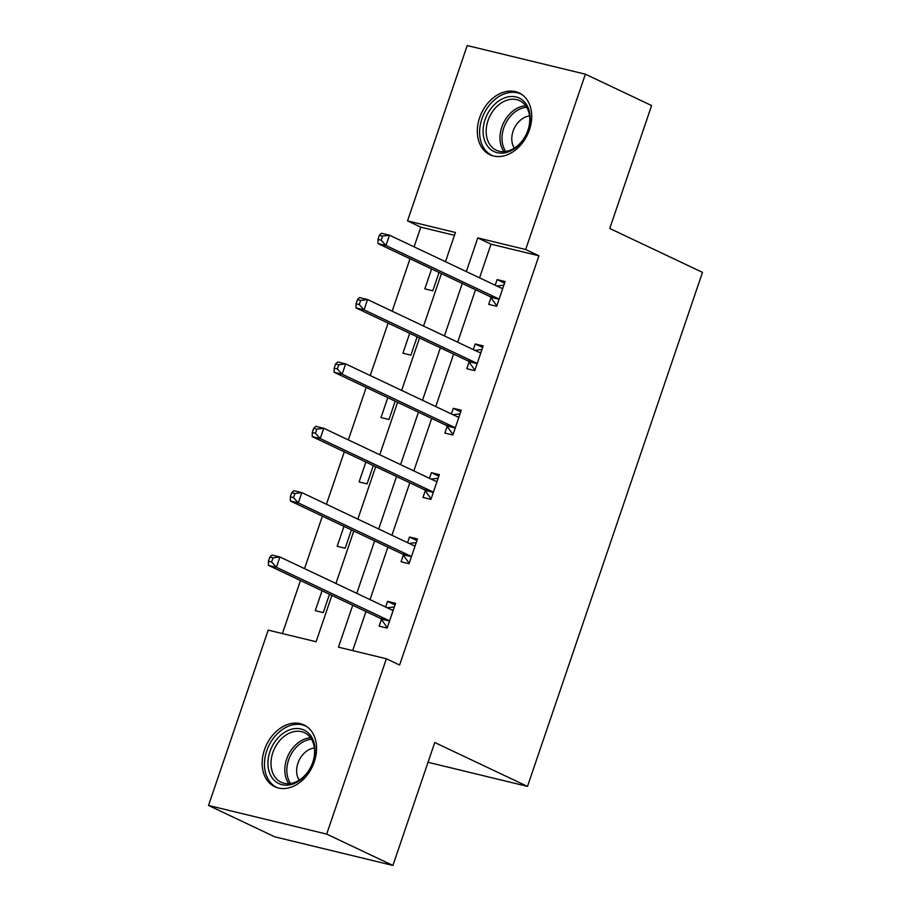 <?xml version="1.0" encoding="UTF-8"?>
<svg xmlns="http://www.w3.org/2000/svg" width="911" height="911" viewBox="0 0 911 911"><rect width="100%" height="100%" fill="white"/><g stroke="black" fill="none" stroke-linecap="round" stroke-linejoin="round"><path stroke-width="1.37" d="M529.428 129.852A34.174 25.394 115.3 0 1 489.902 154.699A34.174 25.394 115.3 0 1 479.607 117.781A34.174 25.394 115.3 0 1 519.145 92.933A34.174 25.394 115.3 0 1 529.428 129.852M314.272 761.881A34.174 25.394 115.3 0 1 274.746 786.728A34.174 25.394 115.3 0 1 264.452 749.799A34.174 25.394 115.3 0 1 303.978 724.951A34.174 25.394 115.3 0 1 314.272 761.881M454.464 235.323L420.768 227.158L407.524 220.883L467.206 45.55L585.374 74.19L651.604 105.539L609.755 228.479L702.483 272.366L527.492 786.398L434.763 742.511L392.914 865.45L274.746 836.81L208.517 805.461L268.198 630.127L316.106 641.743L331.889 595.384M420.768 227.158L414.072 246.835M410.018 258.735L392.163 311.186M388.109 323.086L370.253 375.548M366.199 387.448L348.344 439.911M344.29 451.81L326.434 504.261M322.38 516.161L304.525 568.623M300.471 580.523L282.41 633.578M428.033 762.291L527.492 786.398M322.061 590.738L315.274 610.655L323.257 612.591L329.497 594.257M343.971 526.376L337.184 546.304L345.167 548.24L351.407 529.906M365.88 462.025L359.093 481.942L367.076 483.878L373.316 465.544M387.79 397.663L381.003 417.591L388.986 419.515L395.226 401.193M409.699 333.312L402.913 353.229L410.895 355.165L417.136 336.831M431.609 268.95L424.822 288.867L432.805 290.803L439.045 272.469M352.728 605.257L338.459 647.163L386.366 658.767L399.61 665.041L538.936 255.786L491.029 244.182L479.573 277.832M475.519 289.732L457.664 342.194M453.61 354.094L435.754 406.545M431.7 418.445L413.845 470.907M409.791 482.807L391.935 535.258M387.881 547.169L370.025 599.62M365.971 611.52L352.671 650.602M381.424 619.457L379.147 626.142L387.129 628.078L395.556 603.321L387.574 601.385L385.66 607.022M403.334 555.106L401.056 561.78L409.039 563.715L417.466 538.959L409.483 537.023L407.57 542.66M425.243 490.744L422.966 497.429L430.949 499.353L439.375 474.608L431.393 472.672L429.48 478.298M447.153 426.394L444.875 433.067L452.858 435.002L461.285 410.246L453.302 408.31L451.389 413.947M469.063 362.031L466.785 368.704L474.768 370.64L483.194 345.895L475.212 343.959L473.299 349.585M490.972 297.669L488.695 304.354L496.677 306.29L505.104 281.533L497.121 279.597L495.208 285.234M392.914 865.45L326.673 834.1L208.517 805.461M585.374 74.19L525.681 249.523L477.785 237.908L466.33 271.558M538.936 255.786L525.681 249.523M386.366 658.767L326.673 834.1M462.276 283.469L444.42 335.92M440.366 347.82L422.51 400.282M418.456 412.182L400.601 464.633M396.547 476.533L378.691 528.995M374.637 540.895L356.782 593.346M445.479 261.696L455.42 232.499L407.524 220.883M335.943 583.484L353.798 531.033M357.841 519.133L375.708 466.671M379.75 454.771L397.617 402.32M401.66 390.409L419.527 337.958M423.569 326.058L441.436 273.596M491.029 244.182L477.785 237.908M395.021 604.904L387.574 601.385M416.931 540.553L409.483 537.023M438.84 476.191L431.393 472.672M460.75 411.84L453.302 408.31M482.659 347.478L475.212 343.959M504.569 283.116L497.121 279.597M387.323 607.808L394.326 606.954M269.827 557.088L268.426 561.21L271.615 561.985L273.027 557.862L269.827 557.088L271.933 555.038L279.916 556.974L391.719 609.892A4.384 2.892 103.6 0 0 392.094 610.017A4.384 2.892 103.6 0 0 392.812 610.063L393.29 609.994M273.027 557.862L279.916 556.974L276.409 567.291L268.426 565.355L380.229 618.273A4.384 2.892 103.6 0 1 381.117 619.036L387.221 627.565M389.407 621.393L389.099 620.972A4.384 2.892 103.6 0 0 388.211 620.197L276.409 567.291L271.615 561.985M268.426 561.21L268.426 565.355M288.912 730.11A29.573 21.978 115.3 0 1 314.887 747.441A29.573 21.978 115.3 0 1 294.048 783.574A29.573 21.978 115.3 0 1 268.073 766.242A29.573 21.978 115.3 0 1 288.912 730.11M295.187 782.219A27.376 20.349 -64.7 0 0 314.044 757.474A27.376 20.349 -64.7 0 0 304.525 732.717A27.376 20.349 -64.7 0 0 290.427 732.717A27.376 20.349 -64.7 0 0 271.569 757.462A27.376 20.349 -64.7 0 0 281.1 782.219A27.376 20.349 -64.7 0 0 295.187 782.219M314.397 748.011A19.495 14.485 -64.7 0 0 310.457 749.001A19.495 14.485 -64.7 0 0 299.184 780.169M306.529 726.409A33.946 25.235 -64.7 0 0 306.005 726.158A33.946 25.235 -64.7 0 0 288.536 726.158A33.946 25.235 -64.7 0 0 265.147 756.836A33.946 25.235 -64.7 0 0 276.955 787.525A33.946 25.235 -64.7 0 0 277.491 787.776M528.198 130.045A29.573 21.978 115.3 0 1 497.167 152.661A29.573 21.978 115.3 0 1 485.085 119.592A29.573 21.978 115.3 0 1 516.127 96.976A29.573 21.978 115.3 0 1 528.198 130.045M488.011 120.605A27.376 20.349 -64.7 0 0 496.256 150.19A27.376 20.349 -64.7 0 0 527.924 130.284A27.376 20.349 -64.7 0 0 519.68 100.7A27.376 20.349 -64.7 0 0 488.011 120.605M529.553 115.982A19.495 14.485 -64.7 0 0 513.098 131.15A19.495 14.485 -64.7 0 0 514.339 148.14M521.684 94.391A33.946 25.235 -64.7 0 0 521.16 94.129A33.946 25.235 -64.7 0 0 481.896 118.817A33.946 25.235 -64.7 0 0 492.122 155.508A33.946 25.235 -64.7 0 0 492.646 155.747M409.13 563.203L403.026 554.674A4.384 2.892 103.6 0 0 402.138 553.911L290.336 500.993L298.318 502.929L301.826 492.612L413.628 545.53A4.384 2.892 103.6 0 0 414.004 545.666A4.384 2.892 103.6 0 0 414.721 545.7L415.2 545.643M409.233 543.446L416.236 542.592M411.316 557.042L411.009 556.61A4.384 2.892 103.6 0 0 410.121 555.847L298.318 502.929L293.524 497.622L294.936 493.5L291.736 492.726L290.336 496.848L293.524 497.622M291.736 492.726L293.843 490.687L301.826 492.612L294.936 493.5M290.336 496.848L290.336 500.993M431.028 498.852L424.936 490.323A4.384 2.892 103.6 0 0 424.048 489.549L312.245 436.642L320.228 438.578L323.735 428.261L435.538 481.179A4.384 2.892 103.6 0 0 435.913 481.304A4.384 2.892 103.6 0 0 436.631 481.338L437.098 481.281M431.142 479.095L438.134 478.241M433.226 492.68L432.919 492.259A4.384 2.892 103.6 0 0 432.03 491.484L320.228 438.578L315.434 433.272L316.846 429.138L313.646 428.375L312.245 432.497L315.434 433.272M313.646 428.375L315.753 426.325L323.735 428.261L316.846 429.138M312.245 432.497L312.245 436.642M453.052 414.733L460.044 413.879M335.555 364.013L334.155 368.135L337.343 368.909L338.755 364.787L335.555 364.013L337.662 361.963L345.645 363.899L457.447 416.817A4.384 2.892 103.6 0 0 457.823 416.953A4.384 2.892 103.6 0 0 458.54 416.987L459.007 416.931M338.755 364.787L345.645 363.899L342.137 374.216L334.143 372.28L445.957 425.198A4.384 2.892 103.6 0 1 446.845 425.961L452.938 434.49M455.136 428.318L454.828 427.897A4.384 2.892 103.6 0 0 453.94 427.134L342.137 374.216L337.343 368.909M334.155 368.135L334.143 372.28M474.847 370.128L468.755 361.599A4.384 2.892 103.6 0 0 467.867 360.836L356.053 307.918L364.047 309.854L367.554 299.548L479.357 352.455A4.384 2.892 103.6 0 0 479.733 352.591A4.384 2.892 103.6 0 0 480.45 352.625L480.917 352.568M474.961 350.382L481.953 349.528M477.045 363.967L476.738 363.535A4.384 2.892 103.6 0 0 475.849 362.772L364.047 309.854L359.253 304.559L360.665 300.425L357.465 299.651L356.064 303.784L359.253 304.559M357.465 299.651L359.572 297.612L367.554 299.548L360.665 300.425M356.064 303.784L356.053 307.918M496.757 305.777L490.665 297.248A4.384 2.892 103.6 0 0 489.776 296.485L377.963 243.567L385.957 245.503L389.464 235.186L501.266 288.104A4.384 2.892 103.6 0 0 501.642 288.229A4.384 2.892 103.6 0 0 502.36 288.275L502.826 288.206M496.871 286.02L503.863 285.166M498.955 299.605L498.647 299.184A4.384 2.892 103.6 0 0 497.759 298.409L385.957 245.503L381.162 240.197L382.574 236.074L379.375 235.3L377.974 239.422L381.162 240.197M379.375 235.3L381.481 233.25L389.464 235.186L382.574 236.074M377.974 239.422L377.963 243.567M389.099 620.972L381.117 619.036M388.211 620.197L380.229 618.273M392.812 610.063L391.309 609.698M288.855 783.676A27.376 20.349 115.3 0 1 304.228 739.254A27.376 20.349 115.3 0 1 310.571 737.796M311.551 739.288A26.476 19.678 -64.7 0 0 305.618 740.689A26.476 19.678 -64.7 0 0 290.632 783.483M504.011 151.647A27.376 20.349 115.3 0 1 501.813 127.141A27.376 20.349 115.3 0 1 525.727 105.767M526.706 107.259A26.476 19.678 -64.7 0 0 503.772 127.916A26.476 19.678 -64.7 0 0 505.787 151.465M411.009 556.61L403.026 554.674M410.121 555.847L402.138 553.911M414.721 545.7L413.218 545.336M432.919 492.259L424.936 490.323M432.03 491.484L424.048 489.549M436.631 481.338L435.128 480.985M454.828 427.897L446.845 425.961M453.94 427.134L445.957 425.198M458.54 416.987L457.037 416.623M476.738 363.535L468.755 361.599M475.849 362.772L467.867 360.836M480.45 352.625L478.947 352.261M498.647 299.184L490.665 297.248M497.759 298.409L489.776 296.485M502.36 288.275L500.856 287.91"/></g></svg>
